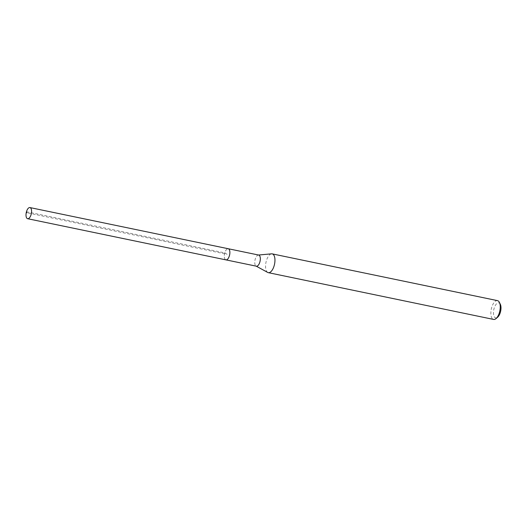 <?xml version="1.0" encoding="UTF-8"?>
<svg xmlns="http://www.w3.org/2000/svg" width="527" height="527" viewBox="0 0 527 527"><rect width="100%" height="100%" fill="white"/><g stroke="black" fill="none" stroke-linecap="round" stroke-linejoin="round"><path stroke-width="0.4" stroke-dasharray="2.63 1.98" d="M225.549 259.719A5.685 2.589 101.7 0 1 224.654 253.335A5.685 2.589 101.7 0 1 228.25 248.737A5.685 2.589 -78.3 0 0 224.654 253.335A5.685 2.589 -78.3 0 0 225.549 259.719A5.685 2.589 -78.3 0 0 225.938 259.877M258.698 255.055A5.685 2.589 -78.3 0 0 258.335 255.035A5.685 2.589 -78.3 0 0 255.015 260.042A5.685 2.589 -78.3 0 0 255.997 266.043A5.685 2.589 -78.3 0 0 256.05 266.069A5.685 2.589 -78.3 0 0 256.385 266.194M267.65 272.4A9.598 4.374 101.7 0 1 265.997 262.275A9.598 4.374 101.7 0 1 271.603 253.836M497.501 300.634A9.598 4.374 -78.3 0 0 491.441 308.4A9.598 4.374 -78.3 0 0 492.949 319.171A9.598 4.374 -78.3 0 0 493.601 319.428M500.321 304.283A7.674 3.498 -78.3 0 0 499.306 303.071A7.674 3.498 -78.3 0 0 494.089 308.486A7.674 3.498 -78.3 0 0 495.143 317.689A7.674 3.498 -78.3 0 0 497.64 317.201M26.462 211.742L224.772 252.907L227.091 254.304L26.982 212.77"/><path stroke-width="0.79" d="M30.329 207.724A5.685 2.589 101.7 0 1 31.225 214.107A5.685 2.589 101.7 0 1 27.628 218.712A5.685 2.589 101.7 0 1 27.246 218.56A5.685 2.589 101.7 0 1 26.35 212.177A5.685 2.589 101.7 0 1 29.94 207.572A5.685 2.589 101.7 0 1 30.329 207.724M29.94 207.572L258.698 255.055A5.685 2.589 -78.3 0 1 259.08 255.206A5.685 2.589 -78.3 0 1 259.976 261.59A5.685 2.589 -78.3 0 1 256.385 266.194L225.938 259.877A5.685 2.589 -78.3 0 0 229.528 255.272A5.685 2.589 -78.3 0 0 228.632 248.889A5.685 2.589 -78.3 0 0 228.25 248.737A5.685 2.589 101.7 0 1 228.632 248.889A5.685 2.589 101.7 0 1 229.528 255.272A5.685 2.589 101.7 0 1 225.938 259.877A5.685 2.589 101.7 0 1 225.549 259.719M258.52 255.022L271.603 253.836A9.598 4.374 101.7 0 1 272.209 253.869A9.598 4.374 101.7 0 1 272.861 254.126A9.598 4.374 101.7 0 1 274.369 264.897A9.598 4.374 101.7 0 1 268.302 272.663A9.598 4.374 101.7 0 1 267.736 272.452A9.598 4.374 101.7 0 1 267.65 272.4M268.302 272.663L493.601 319.428A9.598 4.374 -78.3 0 0 496.065 318.558A9.598 4.374 -78.3 0 0 499.418 302.412A9.598 4.374 -78.3 0 0 498.153 300.891A9.598 4.374 -78.3 0 0 497.501 300.634L272.209 253.869M496.065 318.558L497.64 317.201A7.674 3.498 -78.3 0 0 500.321 304.283L499.418 302.412M26.982 212.77L26.462 211.742M225.938 259.877L27.628 218.712M256.208 266.155L267.736 272.452"/></g></svg>
